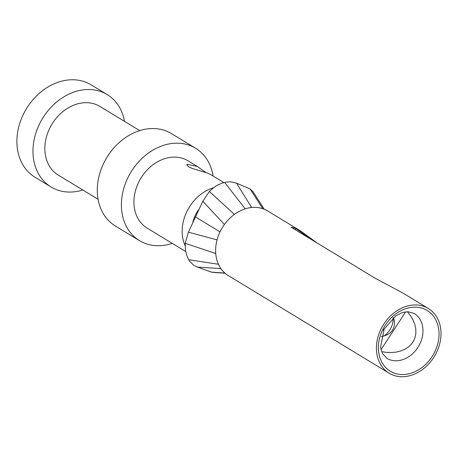<?xml version="1.0" encoding="UTF-8"?>
<svg xmlns="http://www.w3.org/2000/svg" width="458" height="458" viewBox="0 0 458 458"><rect width="100%" height="100%" fill="white"/><g stroke="black" fill="none" stroke-linecap="round" stroke-linejoin="round"><path stroke-width="0.69" d="M380.615 329.84A37.837 30.01 -58.7 0 1 428.35 308.492A37.837 30.01 -58.7 0 1 434.373 356.41A37.837 30.01 -58.7 0 1 389.088 373.178A37.837 30.01 -58.7 0 1 380.615 329.84M317.228 243.072L301.433 231.559A37.837 30.01 121.3 0 0 299.727 230.426L267.569 210.909A37.837 30.01 121.3 0 0 219.84 232.252A37.837 30.01 121.3 0 0 228.307 275.596L260.465 295.112A37.837 30.01 -58.7 0 1 259.732 294.649L353.645 351.67M299.727 230.426A37.837 30.01 121.3 0 0 296.028 228.594L295.444 229.847M261.215 295.547A37.837 30.01 -58.7 0 1 260.465 295.112M428.35 308.492L402.674 292.908L375.468 278.418L291.156 227.248A37.837 30.01 -58.7 0 1 296.028 228.594A15309.234 9234.648 111.4 0 0 309.494 238.378M381.079 349.603L405.588 311.921M393.428 317.577L394.349 321.104L394.47 324.51L393.783 327.682L392.311 330.521L390.107 332.92L387.245 334.809L381.314 336.722M383.821 336.12A17.553 13.923 121.3 0 0 393.124 317.823M381.709 351.635L386.054 352.345L391.258 352.557L396.222 352.099L400.83 350.988L404.975 349.254L408.565 346.924L411.507 344.067L413.746 340.746L415.223 337.031L415.898 333.012L415.767 328.787L414.822 324.447L413.093 320.102L410.614 315.843L407.448 311.778M382.338 330.516A35.518 28.173 121.3 0 0 408.954 373.78A35.518 28.173 121.3 0 0 434.865 318.218A35.518 28.173 121.3 0 0 382.338 330.516M199.253 208.934A27.795 22.047 121.3 0 0 192.686 223.012M213.411 187.774A39.382 31.236 121.3 0 0 186.538 212.289A39.382 31.236 121.3 0 0 185.124 245.66M210.732 174.601L207.451 173.038L192.555 168.55L188.822 166.901L186.996 165.172L186.95 164.21L197.398 166.506L187.986 160.792A39.382 31.236 121.3 0 0 138.305 183.011A39.382 31.236 121.3 0 0 147.121 228.118L185.696 251.539M197.398 166.506L205.791 172.437M172.225 243.358A54.05 42.875 -58.7 0 1 139.507 240.662A54.05 42.875 -58.7 0 1 127.404 178.746A54.05 42.875 -58.7 0 1 195.595 148.249A54.05 42.875 -58.7 0 1 213.09 176.032M195.595 148.249L171.481 133.61A54.05 42.875 121.3 0 0 103.29 164.107A54.05 42.875 121.3 0 0 115.387 226.023L139.507 240.662M139.73 130.604L99.959 106.456A40.149 31.848 121.3 0 0 49.298 129.11A40.149 31.848 121.3 0 0 58.292 175.105L98.064 199.247M82.824 190.001A54.05 42.875 -58.7 0 1 51.078 186.99A54.05 42.875 -58.7 0 1 38.976 125.074A54.05 42.875 -58.7 0 1 107.166 94.577A54.05 42.875 -58.7 0 1 124.49 121.353M107.166 94.577L91.09 84.822A54.05 42.875 121.3 0 0 22.9 115.313A54.05 42.875 121.3 0 0 35.003 177.229L51.078 186.99M264.226 209.22L252.782 191.352L250.125 188.954L262.8 208.688M251.682 207.491L236.471 183.166L250.125 188.954M236.471 183.166L230.689 181.803L226.246 182.112L222.64 182.982L218.563 184.574L214.653 186.864L209.346 191.478L202.842 201.251L195.503 216.966L188.421 232.177L185.181 243.295L185.433 249.919L186.956 256.051L189.457 261.026L193.602 265.199L197.518 267.123L220.893 268.577M245.219 208.842L224.701 182.467M234.399 214.396L209.346 191.478M224.403 224.489L202.842 201.251M220.017 231.874L195.503 216.966M217.063 239.889L188.421 232.177M215.752 253.532L185.181 243.295M224.889 273.071L211.413 272.115L197.518 267.123M211.413 272.115L212.815 272.355M414.187 313.444A26.255 20.822 -58.7 0 1 418.366 346.695A26.255 20.822 -58.7 0 1 386.941 358.333L382.705 353.799L381.274 350.33L380.592 347.004L384.102 329.25L395.827 315.814L401.208 313.043L404.471 312.11L408.215 311.778L414.187 313.444M383.392 330.395A30.778 24.411 -58.7 0 1 383.924 329.296L383.392 330.395M218.455 264.26L188.656 259.732M350.719 349.895L389.088 373.178M210.726 174.595L223.962 182.633M225.078 273.243L212.798 272.355"/></g></svg>
